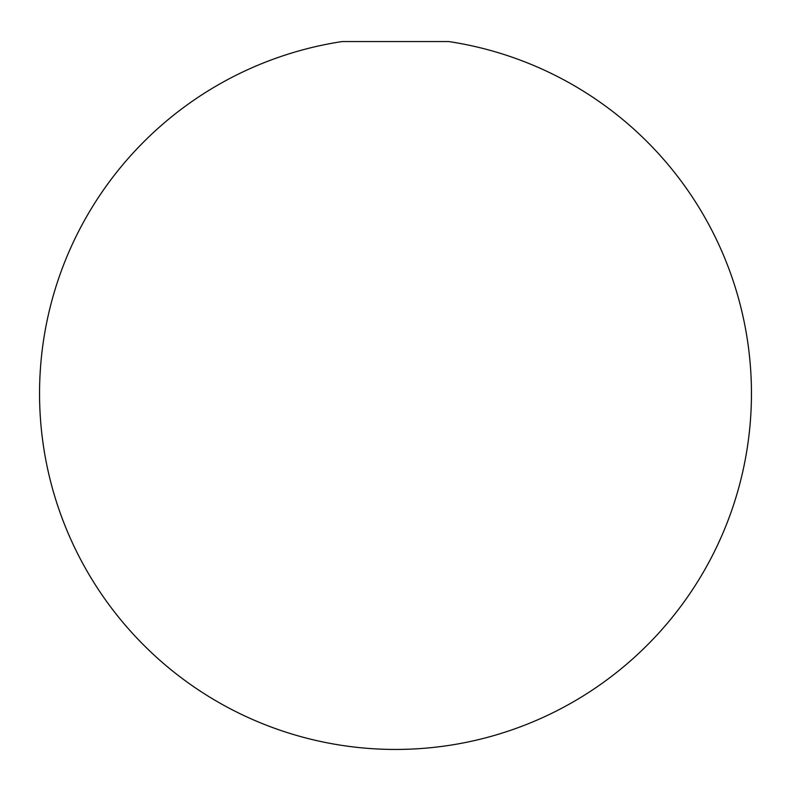 <?xml version="1.0" encoding="UTF-8"?>
<svg xmlns="http://www.w3.org/2000/svg" width="791" height="791" viewBox="0 0 791 791"><rect width="100%" height="100%" fill="white"/><g stroke="black" fill="none" stroke-linecap="round" stroke-linejoin="round"><path stroke-width="1.19" d="M342.206 41.557L448.794 41.557A355.95 355.95 0 0 1 751.45 393.493A355.95 355.95 0 0 1 395.5 749.443A355.95 355.95 0 0 1 39.55 393.493A355.95 355.95 0 0 1 342.206 41.557"/></g></svg>
